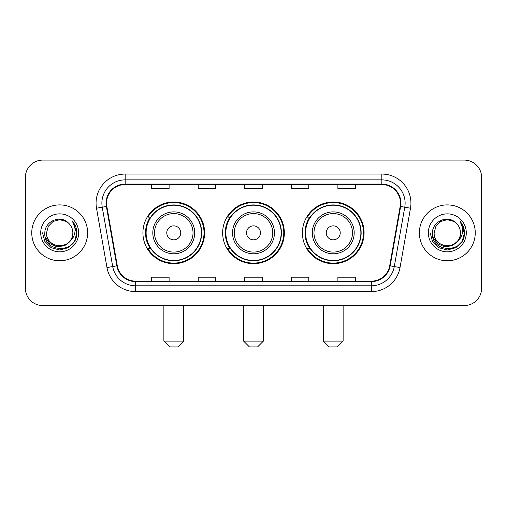 <?xml version="1.0" encoding="UTF-8"?>
<svg xmlns="http://www.w3.org/2000/svg" width="507" height="507" viewBox="0 0 507 507"><rect width="100%" height="100%" fill="white"/><g stroke="black" fill="none" stroke-linecap="round" stroke-linejoin="round"><path stroke-width="0.76" d="M302.387 232.84A30.845 30.845 0 0 0 333.238 263.684A30.845 30.845 0 0 0 364.083 232.84A30.845 30.845 0 0 0 333.238 201.989A30.845 30.845 0 0 0 302.387 232.84M222.655 232.84A30.845 30.845 0 0 0 253.5 263.684A30.845 30.845 0 0 0 284.345 232.84A30.845 30.845 0 0 0 253.5 201.989A30.845 30.845 0 0 0 222.655 232.84M142.917 232.84A30.845 30.845 0 0 0 173.762 263.684A30.845 30.845 0 0 0 204.613 232.84A30.845 30.845 0 0 0 173.762 201.989A30.845 30.845 0 0 0 142.917 232.84M150.313 248.55A28.227 28.227 0 0 1 150.313 217.123M230.051 248.55A28.227 28.227 0 0 1 230.051 217.123M309.79 248.55A28.227 28.227 0 0 1 309.79 217.123M25.35 177.545L25.35 288.128A17.46 17.46 0 0 0 42.81 305.588L464.19 305.588A17.46 17.46 0 0 0 481.65 288.128L481.65 177.545A17.46 17.46 0 0 0 464.19 160.085L42.81 160.085A17.46 17.46 0 0 0 25.35 177.545L25.35 288.128M31.751 232.84A27.936 27.936 0 0 0 59.687 260.775A27.936 27.936 0 0 0 87.629 232.84A27.936 27.936 0 0 0 59.687 204.904A27.936 27.936 0 0 0 31.751 232.84A27.936 27.936 0 0 0 59.687 260.775A27.936 27.936 0 0 0 87.629 232.84A27.936 27.936 0 0 0 59.687 204.904A27.936 27.936 0 0 0 31.751 232.84M419.371 232.84A27.936 27.936 0 0 0 447.313 260.775A27.936 27.936 0 0 0 475.249 232.84A27.936 27.936 0 0 0 447.313 204.904A27.936 27.936 0 0 0 419.371 232.84A27.936 27.936 0 0 0 447.313 260.775A27.936 27.936 0 0 0 475.249 232.84A27.936 27.936 0 0 0 447.313 204.904A27.936 27.936 0 0 0 419.371 232.84M106.54 203.155A18.626 18.626 0 0 1 125.166 184.529L381.834 184.529A18.626 18.626 0 0 1 400.175 206.387L389.706 265.757A18.626 18.626 0 0 1 371.365 281.144L135.635 281.144A18.626 18.626 0 0 1 117.294 265.757L106.825 206.387A18.626 18.626 0 0 1 106.54 203.155M106.077 203.155A19.089 19.089 0 0 0 106.369 206.469L116.832 265.839A19.089 19.089 0 0 0 135.635 281.613L371.365 281.613A19.089 19.089 0 0 0 390.168 265.839L400.631 206.469A19.089 19.089 0 0 0 381.834 184.066L125.166 184.066A19.089 19.089 0 0 0 106.077 203.155M96.507 208.206A29.102 29.102 0 0 1 125.166 174.053L381.834 174.053A29.102 29.102 0 0 1 410.493 208.206L400.023 267.576A29.102 29.102 0 0 1 371.365 291.62L135.635 291.62A29.102 29.102 0 0 1 106.977 267.576L96.507 208.206L102.237 207.198A23.278 23.278 0 0 1 125.166 179.877L381.834 179.877A23.278 23.278 0 0 1 404.763 207.198L394.294 266.562A23.278 23.278 0 0 1 371.365 285.802L135.635 285.802A23.278 23.278 0 0 1 112.706 266.562L102.237 207.198A23.278 23.278 0 0 1 101.888 203.155M464.19 160.085L42.81 160.085M42.81 305.588L464.19 305.588M481.65 288.128L481.65 177.545M390.168 265.839L394.294 266.562L404.763 207.198L410.493 208.206M244.767 184.529L244.767 188.471L262.233 188.471L262.233 184.529M198.212 184.529L198.212 188.471L215.671 188.471L215.671 184.529M151.65 184.529L151.65 188.471L169.11 188.471L169.11 184.529M291.329 184.529L291.329 188.471L308.788 188.471L308.788 184.529M337.89 184.529L337.89 188.471L355.35 188.471L355.35 184.529M262.233 281.144L262.233 277.202L244.767 277.202L244.767 281.144M215.671 281.144L215.671 277.202L198.212 277.202L198.212 281.144M169.11 281.144L169.11 277.202L151.65 277.202L151.65 281.144M308.788 281.144L308.788 277.202L291.329 277.202L291.329 281.144M355.35 281.144L355.35 277.202L337.89 277.202L337.89 281.144M69.77 241.288C62.786 250.724 45.852 244.691 46.536 232.84C45.731 249.805 73.648 249.805 72.843 232.84C73.648 249.805 45.731 249.805 46.536 232.84L48.298 226.261L53.115 221.445L59.687 219.683L66.265 221.445L68.306 222.903C60.232 214.442 44.692 221.407 44.838 232.84C43.361 253.145 76.284 253.677 76.817 233.822L76.842 232.84C76.791 228.524 75.359 224.734 72.539 221.47C74.681 224.994 75.442 228.784 74.808 232.84C74.193 236.287 72.514 239.108 69.77 241.288A13.157 13.157 0 0 0 72.843 232.84C73.648 249.805 45.731 249.805 46.536 232.84L48.298 226.261L53.115 221.445M72.843 232.84A13.157 13.157 0 0 0 68.306 222.903M70.606 240.584L64.668 245.724L56.885 246.808L49.724 243.569L45.25 237.105M40.712 232.84A18.974 18.974 0 0 0 59.687 251.814A18.974 18.974 0 0 0 78.661 232.84A18.974 18.974 0 0 0 59.687 213.865A18.974 18.974 0 0 0 40.712 232.84M72.539 221.47L76.836 233.34L76.037 227.643L76.836 233.34L76.037 227.643L76.836 233.34L72.666 221.616L76.836 233.334L72.666 221.616L76.842 232.84L74.548 241.414L68.268 247.695L59.687 249.995L51.112 247.695L44.831 241.414L42.537 232.84M72.666 221.616L76.836 233.347M177.837 346.915L169.693 346.915L163.869 341.091L183.661 341.091L177.837 346.915M180.745 232.84A6.984 6.984 0 0 0 173.762 225.856A6.984 6.984 0 0 0 166.778 232.84A6.984 6.984 0 0 0 173.762 239.824A6.984 6.984 0 0 0 180.745 232.84M194.713 232.84A20.952 20.952 0 0 0 173.762 211.888A20.952 20.952 0 0 0 152.81 232.84A20.952 20.952 0 0 0 173.762 253.792A20.952 20.952 0 0 0 194.713 232.84A20.952 20.952 0 0 1 173.762 253.792A20.952 20.952 0 0 1 152.81 232.84M201.412 232.84A27.644 27.644 0 0 0 173.762 205.196A27.644 27.644 0 0 0 146.117 232.84A27.644 27.644 0 0 0 173.762 260.484A27.644 27.644 0 0 0 201.412 232.84M204.029 232.84A30.268 30.268 0 0 1 147.898 248.55L150.706 248.55A27.904 27.904 0 0 0 192.229 253.766A27.904 27.904 0 0 0 192.229 211.913A27.904 27.904 0 0 0 150.706 217.123L147.898 217.123A30.268 30.268 0 0 1 204.029 232.84M257.575 346.915L249.425 346.915L243.607 341.091L263.393 341.091L257.575 346.915M260.484 232.84A6.984 6.984 0 0 0 253.5 225.856A6.984 6.984 0 0 0 246.516 232.84A6.984 6.984 0 0 0 253.5 239.824A6.984 6.984 0 0 0 260.484 232.84M274.452 232.84A20.952 20.952 0 0 0 253.5 211.888A20.952 20.952 0 0 0 232.548 232.84A20.952 20.952 0 0 0 253.5 253.792A20.952 20.952 0 0 0 274.452 232.84A20.952 20.952 0 0 1 253.5 253.792A20.952 20.952 0 0 1 232.548 232.84M281.144 232.84A27.644 27.644 0 0 0 253.5 205.196A27.644 27.644 0 0 0 225.856 232.84A27.644 27.644 0 0 0 253.5 260.484A27.644 27.644 0 0 0 281.144 232.84M283.768 232.84A30.268 30.268 0 0 1 227.637 248.55L230.438 248.55A27.904 27.904 0 0 0 271.961 253.766A27.904 27.904 0 0 0 271.961 211.913A27.904 27.904 0 0 0 230.438 217.123L227.637 217.123A30.268 30.268 0 0 1 283.768 232.84M337.307 346.915L329.163 346.915L323.339 341.091L343.131 341.091L337.307 346.915M340.222 232.84A6.984 6.984 0 0 0 333.238 225.856A6.984 6.984 0 0 0 326.255 232.84A6.984 6.984 0 0 0 333.238 239.824A6.984 6.984 0 0 0 340.222 232.84M354.19 232.84A20.952 20.952 0 0 0 333.238 211.888A20.952 20.952 0 0 0 312.287 232.84A20.952 20.952 0 0 0 333.238 253.792A20.952 20.952 0 0 0 354.19 232.84A20.952 20.952 0 0 1 333.238 253.792A20.952 20.952 0 0 1 312.287 232.84M360.883 232.84A27.644 27.644 0 0 0 333.238 205.196A27.644 27.644 0 0 0 305.588 232.84A27.644 27.644 0 0 0 333.238 260.484A27.644 27.644 0 0 0 360.883 232.84M363.5 232.84A30.268 30.268 0 0 1 307.369 248.55L310.176 248.55A27.904 27.904 0 0 0 351.7 253.766A27.904 27.904 0 0 0 351.7 211.913A27.904 27.904 0 0 0 310.176 217.123L307.369 217.123A30.268 30.268 0 0 1 363.5 232.84M460.464 232.84C461.269 249.805 433.352 249.805 434.157 232.84L435.919 226.261L440.735 221.445L447.313 219.683L453.885 221.445L455.926 222.903C447.858 214.442 432.313 221.407 432.458 232.84C430.982 253.145 463.905 253.677 464.437 233.822L464.463 232.84C464.418 228.524 462.98 224.734 460.16 221.47C462.308 224.994 463.062 228.784 462.428 232.84C461.814 236.287 460.134 239.108 457.39 241.288A13.157 13.157 0 0 0 460.464 232.84C461.269 249.805 433.352 249.805 434.157 232.84C433.352 249.805 461.269 249.805 460.464 232.84A13.157 13.157 0 0 0 455.926 222.903M457.39 241.288C450.406 250.724 433.472 244.691 434.157 232.84M458.227 240.584L452.288 245.724L444.506 246.808L437.345 243.569L432.87 237.105M428.339 232.84A18.974 18.974 0 0 0 447.313 251.814A18.974 18.974 0 0 0 466.288 232.84A18.974 18.974 0 0 0 447.313 213.865A18.974 18.974 0 0 0 428.339 232.84M460.16 221.47L464.456 233.34L463.658 227.643L464.456 233.34L463.658 227.643L464.456 233.34L460.286 221.616L464.456 233.334L460.286 221.616L464.463 232.84L462.169 241.414L455.888 247.695L447.313 249.995L438.732 247.695L432.452 241.414L430.158 232.84M460.286 221.616L464.456 233.347M381.834 174.053L381.834 184.066M102.237 207.198L106.369 206.469M135.635 291.62L135.635 281.613M371.365 281.613L371.365 291.62M106.977 267.576L116.832 265.839M400.631 206.469L404.763 207.198M125.166 174.053L125.166 184.066M394.294 266.562L400.023 267.576M193.015 232.84A19.247 19.247 0 0 0 173.762 213.593A19.247 19.247 0 0 0 154.515 232.84A19.247 19.247 0 0 0 173.762 252.087A19.247 19.247 0 0 0 193.015 232.84M272.747 232.84A19.247 19.247 0 0 0 253.5 213.593A19.247 19.247 0 0 0 234.253 232.84A19.247 19.247 0 0 0 253.5 252.087A19.247 19.247 0 0 0 272.747 232.84M352.485 232.84A19.247 19.247 0 0 0 333.238 213.593A19.247 19.247 0 0 0 313.985 232.84A19.247 19.247 0 0 0 333.238 252.087A19.247 19.247 0 0 0 352.485 232.84M183.661 305.588L183.661 341.091M163.869 305.588L163.869 341.091M263.393 305.588L263.393 341.091M243.607 305.588L243.607 341.091M343.131 305.588L343.131 341.091M323.339 305.588L323.339 341.091"/></g></svg>
